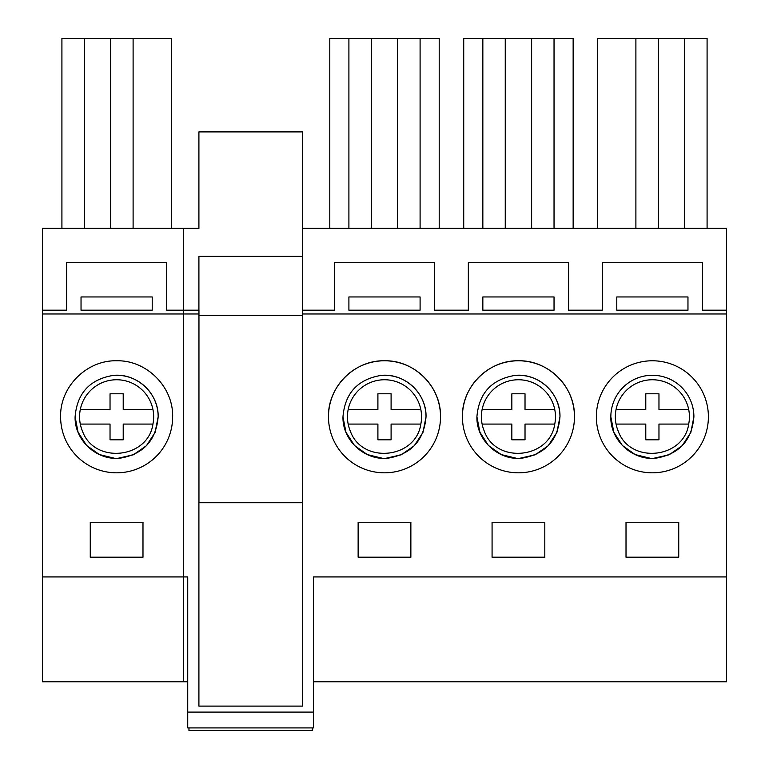<?xml version="1.0" encoding="UTF-8"?>
<svg xmlns="http://www.w3.org/2000/svg" width="769" height="769" viewBox="0 0 769 769"><rect width="100%" height="100%" fill="white"/><g stroke="black" fill="none" stroke-linecap="round" stroke-linejoin="round"><path stroke-width="1.15" d="M166.719 262.565L166.719 310.195L166.719 262.565L66.528 262.565L66.528 310.195L42.401 310.195L42.401 228.287L183.589 228.287L183.589 681.776L42.401 681.776L42.401 576.923L183.589 576.923M60.607 416.798A56.022 56.022 0 0 0 116.628 472.82A56.022 56.022 0 0 0 172.641 416.798C173.419 386.865 146.562 360.007 116.628 360.776C86.686 360.007 59.828 386.865 60.607 416.798M42.401 310.195L42.401 313.973L183.589 313.973M42.401 313.973L42.401 576.923M90.261 522.257L90.261 557.198L142.986 557.198L142.986 522.257L90.261 522.257M117.888 458.305L133.383 454.787L146.427 445.703L155.107 432.389L158.154 416.798C158.837 393.295 136.44 372.734 113.081 375.426C89.752 379.415 77.092 393.209 75.102 416.798C74.41 440.301 96.807 460.862 120.166 458.17C143.495 454.181 156.155 440.387 158.154 416.798A41.526 41.526 0 0 0 112.841 375.445M166.719 310.195L183.589 310.195M152.214 296.959L81.033 296.959L81.033 310.195L152.214 310.195L152.214 296.959L152.214 310.195M81.033 310.195L81.033 296.959M75.102 416.798L78.073 432.216L86.561 445.424L99.345 454.546L114.6 458.276M66.528 262.565L66.528 310.195M171.333 228.287L171.333 38.45L61.914 38.45L61.914 228.287M133.104 228.287L133.104 38.45M110.688 228.287L110.688 38.45M84.33 228.287L84.33 38.45M312.262 727.916L312.262 730.55L188.963 730.55L188.963 727.916M313.502 681.776L726.599 681.776L726.599 576.923L313.502 576.923L313.502 727.916L187.732 727.916L187.732 712.094L313.502 712.094M198.96 228.287L183.647 228.287L183.647 681.776L187.732 681.776M183.647 576.923L187.732 576.923L187.732 712.094M302.352 228.287L726.599 228.287L726.599 576.923M434.591 262.565L434.591 310.195L434.591 262.565L334.409 262.565L334.409 310.195L302.409 310.195L302.409 313.973L726.599 313.973M468.34 262.565L468.34 310.195L468.34 262.565L568.531 262.565L568.531 310.195L602.281 310.195L602.281 262.565L702.472 262.565L702.472 310.195L726.599 310.195M302.352 483.441L302.409 310.195M702.472 262.565L702.472 310.195M602.281 262.565L602.281 310.195M568.531 262.565L568.531 310.195M434.591 310.195L468.34 310.195M334.409 262.565L334.409 310.195M616.786 310.195L616.786 296.959L616.786 310.195L687.967 310.195L687.967 296.959L616.786 296.959M554.036 310.195L554.036 296.959L482.845 296.959L482.845 310.195L554.036 310.195L554.036 296.959M482.845 310.195L482.845 296.959M348.905 310.195L348.905 296.959L348.905 310.195L420.095 310.195L420.095 296.959L348.905 296.959M198.96 315.54L302.352 315.54L302.409 706.105L302.409 313.973M198.96 502.724L198.96 313.973L183.647 313.973M626.014 522.257L678.739 522.257L678.739 557.198L626.014 557.198L626.014 522.257M544.808 557.198L492.073 557.198L492.073 522.257L544.808 522.257L544.808 557.198M358.133 522.257L358.133 557.198L410.867 557.198L410.867 522.257L358.133 522.257M440.522 416.798A56.022 56.022 0 0 0 384.5 360.776A56.022 56.022 0 0 0 328.478 416.798C327.709 386.865 354.567 360.007 384.5 360.776C414.433 360.007 441.291 386.865 440.522 416.798A56.022 56.022 0 0 1 384.5 472.82A56.022 56.022 0 0 1 328.478 416.798M574.462 416.798A56.022 56.022 0 0 0 518.441 360.776A56.022 56.022 0 0 0 462.419 416.798C461.65 386.865 488.507 360.007 518.441 360.776C548.374 360.007 575.231 386.865 574.462 416.798A56.022 56.022 0 0 1 518.441 472.82A56.022 56.022 0 0 1 462.419 416.798M183.647 310.195L198.96 310.195L198.96 313.973M420.095 296.959L420.095 310.195M439.205 228.287L439.205 38.45L329.795 38.45L329.795 228.287M420.095 228.287L420.095 38.45L420.095 228.287M397.679 228.287L397.679 38.45M371.321 228.287L371.321 38.45M348.905 228.287L348.905 38.45M342.974 416.798C342.292 440.301 364.689 460.862 388.037 458.17C411.377 454.181 424.036 440.387 426.026 416.798C426.708 393.295 404.311 372.734 380.963 375.426C357.623 379.415 344.964 393.209 342.974 416.798L345.944 432.216L354.442 445.424L367.217 454.546L382.472 458.276M385.769 458.305L401.264 454.787L414.299 445.703L422.979 432.389L426.026 416.798A41.526 41.526 0 0 0 380.722 375.445M573.145 228.287L573.145 38.45L463.726 38.45L463.726 228.287M554.036 228.287L554.036 38.45L554.036 228.287M531.619 228.287L531.619 38.45M505.252 228.287L505.252 38.45M482.845 228.287L482.845 38.45M476.915 416.798C476.232 440.301 498.62 460.862 521.978 458.17C545.308 454.181 557.967 440.387 559.967 416.798C560.649 393.295 538.252 372.734 514.894 375.426C491.564 379.415 478.904 393.209 476.915 416.798L479.885 432.216L488.373 445.424L501.157 454.546L516.412 458.276M519.7 458.305L535.195 454.787L548.239 445.703L556.919 432.389L559.967 416.798A41.526 41.526 0 0 0 514.663 375.445M693.898 416.798A41.526 41.526 0 0 0 652.372 375.272A41.526 41.526 0 0 0 610.846 416.798C610.163 440.301 632.56 460.862 655.919 458.17C679.248 454.181 691.908 440.387 693.898 416.798L690.86 432.389L682.17 445.703L669.136 454.787L653.64 458.305M708.393 416.798A56.022 56.022 0 0 1 652.372 472.82A56.022 56.022 0 0 1 596.36 416.798A56.022 56.022 0 0 1 652.372 360.776A56.022 56.022 0 0 1 708.393 416.798M610.846 416.798L613.825 432.216L622.313 445.424L635.098 454.546L650.353 458.276M687.967 296.959L687.967 310.195M684.67 228.287L684.67 38.45L597.667 38.45L597.667 228.287M658.312 228.287L658.312 38.45M635.896 228.287L635.896 38.45M707.086 228.287L707.086 38.45L684.67 38.45M302.352 502.724L198.911 502.724L198.911 706.105L302.352 706.105M198.911 310.195L198.911 256.365M302.352 315.54L302.352 131.893L198.911 131.893L198.911 228.287M198.96 256.365L302.352 256.365M350.26 430.948C361.863 464.293 415.866 459.035 420.826 424.084A37.047 37.047 0 0 0 380.915 379.924A37.047 37.047 0 0 0 350.26 430.948M420.826 424.084L391.094 424.084L391.094 439.801L377.906 439.801L377.906 424.084L348.174 424.084M420.826 409.512L391.094 409.512L391.094 393.795L377.906 393.795L377.906 409.512L348.174 409.512M484.201 430.948C495.794 464.293 549.806 459.035 554.757 424.084A37.047 37.047 0 0 0 514.855 379.924A37.047 37.047 0 0 0 484.201 430.948M554.757 424.084L525.025 424.084L525.025 439.801L511.846 439.801L511.846 424.084L482.115 424.084M554.757 409.512L525.025 409.512L525.025 393.795L511.846 393.795L511.846 409.512L482.115 409.512M618.141 430.948C629.734 464.293 683.747 459.035 688.697 424.084A37.047 37.047 0 0 0 648.786 379.924A37.047 37.047 0 0 0 618.141 430.948M688.697 424.084L658.966 424.084L658.966 439.801L645.787 439.801L645.787 424.084L616.056 424.084M688.697 409.512L658.966 409.512L658.966 393.795L645.787 393.795L645.787 409.512L616.056 409.512M82.389 430.948C93.981 464.293 147.994 459.035 152.944 424.084A37.047 37.047 0 0 0 113.033 379.924A37.047 37.047 0 0 0 82.389 430.948M152.944 424.084L123.213 424.084L123.213 439.801L110.034 439.801L110.034 424.084L80.303 424.084M152.944 409.512L123.213 409.512L123.213 393.795L110.034 393.795L110.034 409.512L80.303 409.512"/></g></svg>
